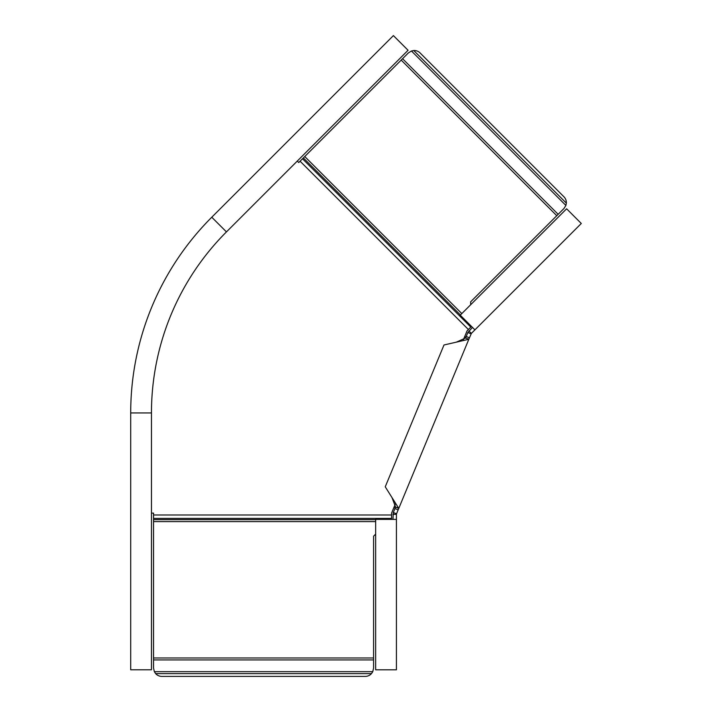 <?xml version="1.0" encoding="UTF-8"?>
<svg xmlns="http://www.w3.org/2000/svg" width="712" height="712" viewBox="0 0 712 712"><rect width="100%" height="100%" fill="white"/><g stroke="black" fill="none" stroke-linecap="round" stroke-linejoin="round"><path stroke-width="1.07" d="M391.217 519.377L391.573 518.416L153.543 518.416L153.543 513.121L151.46 513.121M155.652 673.632L371.468 673.632A8.304 8.304 0 0 1 365.274 676.4L161.846 676.4A8.304 8.304 0 0 1 155.652 673.632L154.353 671.674L153.543 668.096L153.543 518.416M391.573 518.416L391.573 513.121L395.454 503.74M463.192 340.22L467.072 330.849L470.819 327.102L302.502 158.785L298.755 162.532L297.287 161.063M371.468 673.632L372.768 671.674L373.577 668.096L373.577 536.189L375.66 534.116M471.246 326.167L470.819 327.102M413.752 50.525L566.351 203.134A8.304 8.304 0 0 0 563.94 196.797L420.089 52.946A8.304 8.304 0 0 0 413.752 50.525L411.447 50.988L408.341 52.946L302.502 158.785M401.185 60.102L556.775 215.7L563.94 208.536L565.898 205.439L566.351 203.134M556.775 215.7L470.668 301.808L470.668 304.754M130.705 669.796L151.46 669.796L151.46 412.942A256.026 256.026 0 0 1 226.452 231.898L408.074 50.276L393.398 35.6L211.775 217.222L226.452 231.898A256.026 256.026 0 0 0 151.46 412.942L130.705 412.942L130.705 669.796M130.705 412.942A276.781 276.781 0 0 1 211.775 217.222M472.474 327.404L467.873 332.522L465.621 337.96L456.41 342.134L443.994 344.982L385.245 486.803L392.009 497.599L395.578 507.069L393.327 512.498L396.522 513.824L398.773 508.395L392.009 497.599M474.922 329.852L581.295 223.479L566.619 208.794L460.246 315.167L474.922 329.852L471.371 333.403L468.923 330.955M395.578 507.069L398.773 508.395L468.825 339.286L465.621 337.96M471.371 333.403L468.825 339.286L456.41 342.134M464.678 336.634L465.951 337.168M393.967 507.327L395.249 507.861M471.068 333.848L467.873 332.522M392.962 519.377L393.327 512.498M396.415 519.377L396.415 669.805L375.66 669.805L375.66 519.377L396.415 519.377L396.415 514.349L392.962 514.349M396.415 514.349L396.522 513.824M375.66 519.644L153.543 519.644M391.573 514.99L153.543 514.99M468.398 329.522L300.081 161.206M375.66 521.602L153.543 521.602M154.353 671.674L372.768 671.674M153.543 659.935L373.577 659.935M153.543 657.977L373.577 657.977M460.433 314.98L303.374 157.913M461.821 313.592L304.754 156.533M411.447 50.988L565.898 205.439M402.574 58.722L558.163 214.312M469.431 337.808L466.235 336.482M398.159 509.863L394.964 508.546"/></g></svg>
